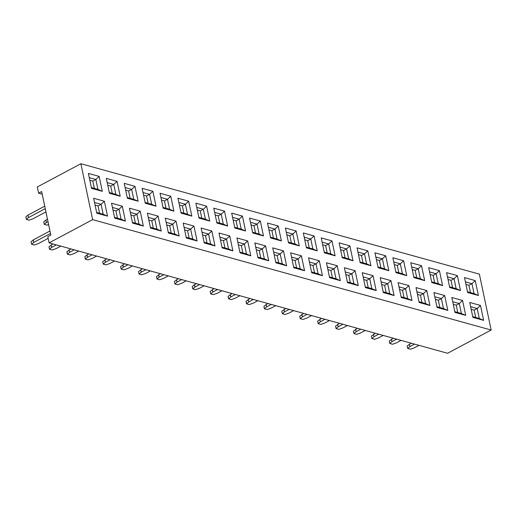 <?xml version="1.0" encoding="UTF-8"?>
<svg xmlns="http://www.w3.org/2000/svg" width="517" height="517" viewBox="0 0 517 517"><rect width="100%" height="100%" fill="white"/><g stroke="black" fill="none" stroke-linecap="round" stroke-linejoin="round"><path stroke-width="0.78" d="M80.878 163.734L37.308 186.967L38.613 193.177L41.657 191.555L50.821 235.041L47.784 236.663L49.089 242.874L447.58 353.266L491.15 330.033L92.659 219.641L80.878 163.734L479.369 274.126L491.15 330.033M475.698 317.451L474.154 310.129L471.181 309.308M470.632 306.691L477.191 308.507L474.154 310.129M480.487 305.437L483.628 320.346L472.881 317.373L469.74 302.458L480.487 305.437L477.191 308.507L479.285 318.446L472.725 316.63M483.628 320.346L479.285 318.446M88.401 173.421L91.541 188.33L102.288 191.309L99.148 176.394L88.401 173.421M106.308 178.384L109.455 193.293L120.196 196.266L117.055 181.357L106.308 178.384M124.222 183.341L127.363 198.25L138.11 201.229L134.963 186.32L124.222 183.341M142.13 188.304L145.271 203.213L156.018 206.193L152.877 191.284L142.13 188.304M160.037 193.268L163.178 208.177L173.925 211.156L170.784 196.24L160.037 193.268M177.951 198.231L181.092 213.14L191.839 216.112L188.692 201.203L177.951 198.231M195.859 203.187L199 218.096L209.747 221.076L206.606 206.167L195.859 203.187M213.767 208.151L216.907 223.06L227.654 226.039L224.514 211.13L213.767 208.151M231.681 213.114L234.821 228.023L245.569 230.996L242.421 216.087L231.681 213.114M249.588 218.071L252.729 232.986L263.476 235.959L260.335 221.05L249.588 218.071M267.496 223.034L270.637 237.943L281.384 240.922L278.243 226.013L267.496 223.034M285.41 227.997L288.551 242.906L299.298 245.885L296.151 230.976L285.41 227.997M303.317 232.96L306.458 247.869L317.205 250.842L314.065 235.933L303.317 232.96M321.225 237.917L324.366 252.832L335.113 255.805L331.972 240.896L321.225 237.917M339.133 242.88L342.28 257.789L353.021 260.768L349.88 245.859L339.133 242.88M357.047 247.843L360.187 262.752L370.935 265.732L367.794 250.823L357.047 247.843M374.954 252.807L378.095 267.716L388.842 270.688L385.701 255.779L374.954 252.807M392.862 257.763L396.009 272.672L406.75 275.651L403.609 260.742L392.862 257.763M410.776 262.726L413.917 277.635L424.664 280.615L421.523 265.706L410.776 262.726M428.683 267.69L431.824 282.599L442.571 285.578L439.431 270.662L428.683 267.69M446.591 272.653L449.738 287.562L460.479 290.535L457.338 275.626L446.591 272.653M464.505 277.61L467.646 292.519L478.393 295.498L475.246 280.589L464.505 277.61M93.635 198.269L96.782 213.178L107.523 216.158L104.382 201.249L93.635 198.269M111.549 203.233L114.69 218.142L125.437 221.114L122.29 206.205L111.549 203.233M129.457 208.189L132.598 223.105L143.345 226.078L140.204 211.169L129.457 208.189M147.364 213.153L150.505 228.062L161.252 231.041L158.112 216.132L147.364 213.153M165.278 218.116L168.419 233.025L179.166 236.004L176.019 221.095L165.278 218.116M183.186 223.079L186.327 237.988L197.074 240.961L193.933 226.052L183.186 223.079M201.094 228.036L204.234 242.951L214.982 245.924L211.841 231.015L201.094 228.036M219.008 232.999L222.148 247.908L232.896 250.887L229.748 235.978L219.008 232.999M236.915 237.962L240.056 252.871L250.803 255.85L247.662 240.941L236.915 237.962M254.823 242.925L257.964 257.834L268.711 260.807L265.57 245.898L254.823 242.925M272.737 247.882L275.878 262.791L286.618 265.77L283.478 250.861L272.737 247.882M290.644 252.845L293.785 267.754L304.532 270.734L301.392 255.825L290.644 252.845M308.552 257.809L311.693 272.717L322.44 275.697L319.299 260.781L308.552 257.809M326.46 262.772L329.607 277.681L340.348 280.653L337.207 265.744L326.46 262.772M344.374 267.728L347.514 282.637L358.262 285.617L355.121 270.708L344.374 267.728M362.281 272.692L365.422 287.601L376.169 290.58L373.028 275.671L362.281 272.692M380.189 277.655L383.336 292.564L394.077 295.543L390.936 280.628L380.189 277.655M398.103 282.618L401.244 297.527L411.991 300.5L408.85 285.591L398.103 282.618M416.011 287.575L419.151 302.484L429.898 305.463L426.758 290.554L416.011 287.575M433.918 292.538L437.065 307.447L447.806 310.426L444.665 295.517L433.918 292.538M451.832 297.501L454.973 312.41L465.72 315.383L462.573 300.474L451.832 297.501M49.089 242.874L92.659 219.641M42.207 194.172L38.613 193.177M470.457 292.603L468.913 285.281L465.946 284.453M465.397 281.843L471.956 283.659L468.913 285.281M475.246 280.589L471.956 283.659L474.05 293.598L467.491 291.782M478.393 295.498L474.05 293.598M94.359 188.414L92.814 181.086L89.842 180.265M89.292 177.648L95.852 179.464L92.814 181.086M99.148 176.394L95.852 179.464L97.946 189.409L91.386 187.587M102.288 191.309L97.946 189.409M112.267 193.371L110.722 186.049L107.756 185.228M107.2 182.611L113.759 184.427L110.722 186.049M117.055 181.357L113.759 184.427L115.86 194.366L109.294 192.55M120.196 196.266L115.86 194.366M130.174 198.334L128.63 191.012L125.663 190.185M125.114 187.574L131.673 189.39L128.63 191.012M134.963 186.32L131.673 189.39L133.767 199.329L127.208 197.513M138.11 201.229L133.767 199.329M148.088 203.297L146.544 195.969L143.571 195.148M143.022 192.531L149.581 194.353L146.544 195.969M152.877 191.284L149.581 194.353L151.675 204.293L145.115 202.47M156.018 206.193L151.675 204.293M165.996 208.261L164.451 200.932L161.478 200.111M160.929 197.494L167.489 199.31L164.451 200.932M170.784 196.24L167.489 199.31L169.589 209.249L163.023 207.433M173.925 211.156L169.589 209.249M183.903 213.217L182.359 205.895L179.393 205.075M178.843 202.457L185.403 204.273L182.359 205.895M188.692 201.203L185.403 204.273L187.497 214.212L180.937 212.397M191.839 216.112L187.497 214.212M201.811 218.18L200.273 210.858L197.3 210.031M196.751 207.42L203.31 209.236L200.273 210.858M206.606 206.167L203.31 209.236L205.404 219.176L198.845 217.36M209.747 221.076L205.404 219.176M219.725 223.144L218.18 215.815L215.208 214.994M214.658 212.377L221.218 214.2L218.18 215.815M224.514 211.13L221.218 214.2L223.312 224.139L216.752 222.316M227.654 226.039L223.312 224.139M237.633 228.1L236.088 220.778L233.122 219.958M232.566 217.34L239.132 219.156L236.088 220.778M242.421 216.087L239.132 219.156L241.226 229.096L234.666 227.28M245.569 230.996L241.226 229.096M255.54 233.064L254.002 225.742L251.029 224.921M250.48 222.304L257.039 224.12L254.002 225.742M260.335 221.05L257.039 224.12L259.133 234.059L252.574 232.243M263.476 235.959L259.133 234.059M273.454 238.027L271.91 230.705L268.937 229.878M268.388 227.267L274.947 229.083L271.91 230.705M278.243 226.013L274.947 229.083L277.041 239.022L270.481 237.206M281.384 240.922L277.041 239.022M291.362 242.99L289.817 235.662L286.851 234.841M286.295 232.223L292.861 234.046L289.817 235.662M296.151 230.976L292.861 234.046L294.955 243.985L288.396 242.163M299.298 245.885L294.955 243.985M309.269 247.947L307.731 240.625L304.759 239.804M304.209 237.187L310.769 239.003L307.731 240.625M314.065 235.933L310.769 239.003L312.863 248.942L306.303 247.126M317.205 250.842L312.863 248.942M327.183 252.91L325.639 245.588L322.666 244.767M322.117 242.15L328.676 243.966L325.639 245.588M331.972 240.896L328.676 243.966L330.77 253.905L324.211 252.089M335.113 255.805L330.77 253.905M345.091 257.873L343.547 250.551L340.58 249.724M340.024 247.113L346.59 248.929L343.547 250.551M349.88 245.859L346.59 248.929L348.684 258.868L342.118 257.052M353.021 260.768L348.684 258.868M362.999 262.836L361.461 255.508L358.488 254.687M357.938 252.07L364.498 253.886L361.461 255.508M367.794 250.823L364.498 253.886L366.592 263.832L360.032 262.009M370.935 265.732L366.592 263.832M380.913 267.793L379.368 260.471L376.395 259.65M375.846 257.033L382.406 258.849L379.368 260.471M385.701 255.779L382.406 258.849L384.499 268.788L377.94 266.972M388.842 270.688L384.499 268.788M398.82 272.756L397.276 265.434L394.309 264.607M393.754 261.996L400.32 263.812L397.276 265.434M403.609 260.742L400.32 263.812L402.413 273.752L395.848 271.936M406.75 275.651L402.413 273.752M416.728 277.719L415.183 270.391L412.217 269.57M411.668 266.953L418.227 268.775L415.183 270.391M421.523 265.706L418.227 268.775L420.321 278.715L413.762 276.899M424.664 280.615L420.321 278.715M434.642 282.683L433.097 275.354L430.125 274.533M429.575 271.916L436.135 273.732L433.097 275.354M439.431 270.662L436.135 273.732L438.229 283.671L431.669 281.855M442.571 285.578L438.229 283.671M452.549 287.639L451.005 280.317L448.039 279.497M447.483 276.879L454.042 278.695L451.005 280.317M457.338 275.626L454.042 278.695L456.143 288.635L449.577 286.819M460.479 290.535L456.143 288.635M94.527 202.496L101.086 204.318L104.382 201.249M99.594 213.262L98.049 205.934L101.086 204.318L103.187 214.258L107.523 216.158M103.187 214.258L96.621 212.435M98.049 205.934L95.083 205.113M112.441 207.459L119 209.275L122.29 206.205M117.501 218.219L115.957 210.897L119 209.275L121.094 219.214L125.437 221.114M121.094 219.214L114.535 217.398M115.957 210.897L112.99 210.076M130.349 212.422L136.908 214.238L140.204 211.169M135.415 223.182L133.871 215.86L136.908 214.238L139.002 224.178L143.345 226.078M139.002 224.178L132.442 222.362M133.871 215.86L130.898 215.04M148.256 217.386L154.816 219.202L158.112 216.132M153.323 228.146L151.778 220.824L154.816 219.202L156.916 229.141L161.252 231.041M156.916 229.141L150.35 227.325M151.778 220.824L148.806 219.996M166.17 222.342L172.73 224.165L176.019 221.095M171.23 233.109L169.686 225.78L172.73 224.165L174.824 234.104L179.166 236.004M174.824 234.104L168.264 232.282M169.686 225.78L166.72 224.96M184.078 227.306L190.637 229.121L193.933 226.052M189.138 238.066L187.6 230.744L190.637 229.121L192.731 239.061L197.074 240.961M192.731 239.061L186.172 237.245M187.6 230.744L184.627 229.923M201.985 232.269L208.545 234.085L211.841 231.015M207.052 243.029L205.507 235.707L208.545 234.085L210.639 244.024L214.982 245.924M210.639 244.024L204.079 242.208M205.507 235.707L202.535 234.886M219.893 237.232L226.459 239.048L229.748 235.978M224.96 247.992L223.415 240.67L226.459 239.048L228.553 248.987L232.896 250.887M228.553 248.987L221.993 247.171M223.415 240.67L220.449 239.843M237.807 242.189L244.367 244.005L247.662 240.941M242.867 252.955L241.329 245.627L244.367 244.005L246.46 253.95L250.803 255.85M246.46 253.95L239.901 252.128M241.329 245.627L238.356 244.806M255.715 247.152L262.274 248.968L265.57 245.898M260.781 257.912L259.237 250.59L262.274 248.968L264.368 258.907L268.711 260.807M264.368 258.907L257.809 257.091M259.237 250.59L256.264 249.769M273.622 252.115L280.188 253.931L283.478 250.861M278.689 262.875L277.144 255.553L280.188 253.931L282.282 263.87L286.618 265.77M282.282 263.87L275.723 262.054M277.144 255.553L274.178 254.726M291.536 257.072L298.096 258.894L301.392 255.825M296.596 267.838L295.058 260.516L298.096 258.894L300.19 268.834L304.532 270.734M300.19 268.834L293.63 267.018M295.058 260.516L292.086 259.689M309.444 262.035L316.003 263.851L319.299 260.781M314.51 272.802L312.966 265.473L316.003 263.851L318.097 273.79L322.44 275.697M318.097 273.79L311.538 271.974M312.966 265.473L309.993 264.652M327.351 266.998L333.917 268.814L337.207 265.744M332.418 277.758L330.874 270.436L333.917 268.814L336.011 278.753L340.348 280.653M336.011 278.753L329.445 276.938M330.874 270.436L327.907 269.615M345.266 271.961L351.825 273.777L355.121 270.708M350.326 282.721L348.788 275.399L351.825 273.777L353.919 283.717L358.262 285.617M353.919 283.717L347.359 281.901M348.788 275.399L345.815 274.572M363.173 276.918L369.733 278.741L373.028 275.671M368.24 287.685L366.695 280.356L369.733 278.741L371.826 288.68L376.169 290.58M371.826 288.68L365.267 286.857M366.695 280.356L363.722 279.535M381.081 281.881L387.647 283.697L390.936 280.628M386.147 292.648L384.603 285.319L387.647 283.697L389.74 293.637L394.077 295.543M389.74 293.637L383.175 291.821M384.603 285.319L381.636 284.499M398.995 286.845L405.554 288.66L408.85 285.591M404.055 297.605L402.51 290.283L405.554 288.66L407.648 298.6L411.991 300.5M407.648 298.6L401.089 296.784M402.51 290.283L399.544 289.462M416.902 291.808L423.462 293.624L426.758 290.554M421.969 302.568L420.424 295.246L423.462 293.624L425.556 303.563L429.898 305.463M425.556 303.563L418.996 301.747M420.424 295.246L417.452 294.419M434.81 296.764L441.369 298.587L444.665 295.517M439.877 307.531L438.332 300.203L441.369 298.587L443.47 308.526L447.806 310.426M443.47 308.526L436.904 306.704M438.332 300.203L435.366 299.382M452.724 301.728L459.283 303.544L462.573 300.474M457.784 312.488L456.24 305.166L459.283 303.544L461.377 313.483L465.72 315.383M461.377 313.483L454.818 311.667M456.24 305.166L453.273 304.345M50.492 233.49L33.754 242.415L31.608 244.282L34.296 245.026L38.232 243.656L48.139 238.369M31.608 244.282L31.085 241.794L33.23 239.927L49.968 231.002M33.754 242.415L33.23 239.927M45.257 208.642L28.519 217.567L27.996 215.078L44.733 206.154M28.519 217.567L26.373 219.434L25.85 216.946L27.996 215.078M45.942 211.899L32.998 218.807L29.062 220.177L26.373 219.434M56.34 244.884L51.661 247.378L49.522 249.246L52.204 249.989L56.14 248.612L60.812 246.124M49.522 249.246L48.999 246.758L52.928 243.94M51.661 247.378L51.138 244.89M48.003 221.683L46.427 222.523L45.903 220.042L47.48 219.202M46.427 222.523L44.281 224.397L43.758 221.909L45.903 220.042M48.611 224.565L46.969 225.141L44.281 224.397M74.248 249.847L69.575 252.335L67.43 254.202L70.118 254.952L74.054 253.576L78.726 251.088M67.43 254.202L66.906 251.721L70.835 248.897M69.575 252.335L69.052 249.853M92.155 254.803L87.483 257.298L85.337 259.166L88.026 259.909L91.961 258.539L96.634 256.044M85.337 259.166L84.814 256.684L88.743 253.86M87.483 257.298L86.959 254.81M110.069 259.767L105.39 262.261L103.251 264.129L105.933 264.872L109.869 263.502L114.541 261.007M103.251 264.129L102.728 261.641L106.657 258.823M105.39 262.261L104.867 259.773M127.977 264.73L123.305 267.218L121.159 269.092L123.847 269.835L127.783 268.459L132.455 265.971M121.159 269.092L120.635 266.604L124.565 263.786M123.305 267.218L122.781 264.736M145.884 269.693L141.212 272.181L139.067 274.049L141.755 274.798L145.691 273.422L150.363 270.934M139.067 274.049L138.543 271.567L142.472 268.743M141.212 272.181L140.689 269.7M163.799 274.65L159.12 277.144L156.981 279.012L159.663 279.755L163.598 278.385L168.271 275.891M156.981 279.012L156.457 276.53L160.386 273.706M159.12 277.144L158.596 274.656M181.706 279.613L177.034 282.108L174.888 283.975L177.577 284.718L181.512 283.348L186.185 280.854M174.888 283.975L174.365 281.487L178.294 278.669M177.034 282.108L176.51 279.619M199.614 284.576L194.941 287.064L192.796 288.938L195.484 289.682L199.42 288.305L204.092 285.817M192.796 288.938L192.272 286.45L196.202 283.633M194.941 287.064L194.418 284.583M217.521 289.539L212.849 292.027L210.71 293.895L213.392 294.638L217.327 293.268L222 290.774M210.71 293.895L210.18 291.414L214.116 288.589M212.849 292.027L212.325 289.546M235.435 294.496L230.763 296.991L228.617 298.858L231.306 299.601L235.235 298.231L239.914 295.737M228.617 298.858L228.094 296.377L232.023 293.553M230.763 296.991L230.239 294.503M253.343 299.459L248.671 301.954L246.525 303.822L249.213 304.565L253.149 303.195L257.821 300.7M246.525 303.822L246.002 301.333L249.931 298.516M248.671 301.954L248.147 299.466M271.251 304.423L266.578 306.911L264.433 308.785L267.121 309.528L271.057 308.151L275.729 305.663M264.433 308.785L263.909 306.297L267.845 303.479M266.578 306.911L266.055 304.429M289.165 309.379L284.492 311.874L282.347 313.741L285.029 314.485L288.964 313.115L293.643 310.62M282.347 313.741L281.823 311.26L285.752 308.436M284.492 311.874L283.969 309.392M307.072 314.342L302.4 316.837L300.254 318.705L302.943 319.448L306.878 318.078L311.551 315.583M300.254 318.705L299.731 316.217L303.66 313.399M302.4 316.837L301.876 314.349M324.98 319.306L320.307 321.8L318.162 323.668L320.85 324.411L324.786 323.035L329.458 320.546M318.162 323.668L317.638 321.18L321.568 318.362M320.307 321.8L319.784 319.312M342.894 324.269L338.221 326.757L336.076 328.625L338.758 329.374L342.693 327.998L347.372 325.51M336.076 328.625L335.552 326.143L339.482 323.319M338.221 326.757L337.698 324.275M360.801 329.226L356.129 331.72L353.983 333.588L356.672 334.331L360.608 332.961L365.28 330.466M353.983 333.588L353.46 331.106L357.389 328.282M356.129 331.72L355.606 329.239M378.709 334.189L374.037 336.683L371.891 338.551L374.579 339.294L378.515 337.924L383.187 335.43M371.891 338.551L371.368 336.063L375.297 333.245M374.037 336.683L373.513 334.195M396.623 339.152L391.944 341.64L389.805 343.514L392.487 344.257L396.423 342.881L401.095 340.393M389.805 343.514L389.282 341.026L393.211 338.208M391.944 341.64L391.421 339.158M414.531 344.115L409.858 346.603L407.713 348.471L410.401 349.221L414.337 347.844L419.009 345.356M407.713 348.471L407.189 345.989L411.118 343.165M409.858 346.603L409.335 344.122"/></g></svg>
